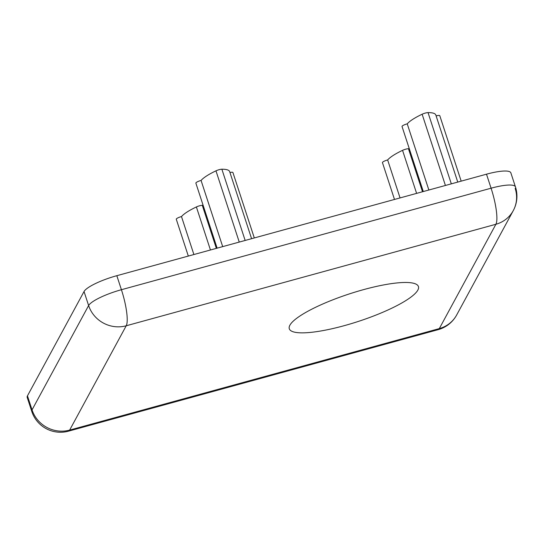 <?xml version="1.0" encoding="UTF-8"?>
<svg xmlns="http://www.w3.org/2000/svg" width="544" height="544" viewBox="0 0 544 544"><rect width="100%" height="100%" fill="white"/><g stroke="black" fill="none" stroke-linecap="round" stroke-linejoin="round"><path stroke-width="0.82" d="M417.846 290.095A67.932 14.47 161.9 0 0 418.431 286.559A67.932 14.47 161.9 0 0 356.524 291.659A67.932 14.47 161.9 0 0 289.877 325.23A67.932 14.47 161.9 0 0 289.292 328.773A67.932 14.47 161.9 0 0 351.2 323.666A67.932 14.47 161.9 0 0 417.846 290.095M409.292 148.73A40.086 8.541 161.9 0 0 408.449 148.723A4.529 0.966 161.9 0 0 402.546 150.341A40.086 8.541 161.9 0 0 387.648 159.956A4.529 0.966 161.9 0 0 382.486 162.391A4.529 0.966 161.9 0 0 382.452 162.629L394.488 199.451M387.648 159.956L400.058 197.921M457.756 182.084L435.832 115.022A40.086 8.541 161.9 0 0 428.033 112.608A4.529 0.966 161.9 0 0 422.13 114.226A40.086 8.541 161.9 0 0 407.232 123.842A4.529 0.966 161.9 0 0 402.07 126.283A4.529 0.966 161.9 0 0 402.036 126.521L423.286 191.542M407.232 123.842L428.862 190.012M203.13 205.34A40.086 8.541 161.9 0 0 202.286 205.333A4.529 0.966 161.9 0 0 196.384 206.951A40.086 8.541 161.9 0 0 181.485 216.566A4.529 0.966 161.9 0 0 176.324 219.001A4.529 0.966 161.9 0 0 176.283 219.239L188.319 256.061M181.485 216.566L193.895 254.531M251.586 238.694L229.67 171.632A40.086 8.541 161.9 0 0 221.87 169.218A4.529 0.966 161.9 0 0 215.968 170.836A40.086 8.541 161.9 0 0 201.069 180.452A4.529 0.966 161.9 0 0 195.908 182.893A4.529 0.966 161.9 0 0 195.874 183.131L217.124 248.152M201.069 180.452L222.693 246.622M254.306 237.946L232.914 172.502A4.549 0.972 161.9 0 0 229.962 172.53M461.183 181.138L439.79 115.702A4.529 0.966 161.9 0 0 436.125 115.906M84.041 291.53A30.192 6.433 -18.1 0 1 116.831 275.692L121.414 289.714A30.192 6.433 -18.1 0 0 88.624 305.544L32.042 409.87A30.192 28.778 -151.5 0 0 69.646 430.1A30.192 6.48 74.6 0 1 68.476 431.174L438.144 329.671A30.192 6.48 74.6 0 0 439.314 328.596A30.192 28.778 28.5 0 0 456.695 314.949L513.271 210.623A30.192 28.778 28.5 0 1 495.897 224.271A30.192 6.48 -105.4 0 0 491.082 188.204L121.414 289.714A30.192 6.48 -105.4 0 1 126.222 325.774L69.646 430.1L439.314 328.596L495.897 224.271L126.222 325.774A30.192 28.778 -151.5 0 1 88.624 305.544L84.041 291.53L27.458 395.848A30.192 6.433 -18.1 0 0 27.2 397.426L31.783 411.441A30.192 6.433 -18.1 0 1 32.042 409.87L27.458 395.848M515.168 188.421A30.192 28.778 28.5 0 1 513.271 210.623A30.192 30.192 0 0 0 515.426 186.85A30.192 6.433 -18.1 0 0 491.082 188.204L486.499 174.189L116.831 275.692M486.499 174.189A30.192 6.433 -18.1 0 1 510.85 172.829L515.426 186.85M408.449 148.723L422.518 191.753M402.546 150.341L416.609 193.378M428.033 112.608L451.323 183.845M422.13 114.226L445.414 185.47M202.286 205.333L216.356 248.363M196.384 206.951L210.446 249.988M221.87 169.218L245.154 240.455M215.968 170.836L239.251 242.08M31.783 411.441A30.192 30.192 0 0 0 68.476 431.174M438.144 329.671A30.192 30.192 0 0 0 456.695 314.949"/></g></svg>
